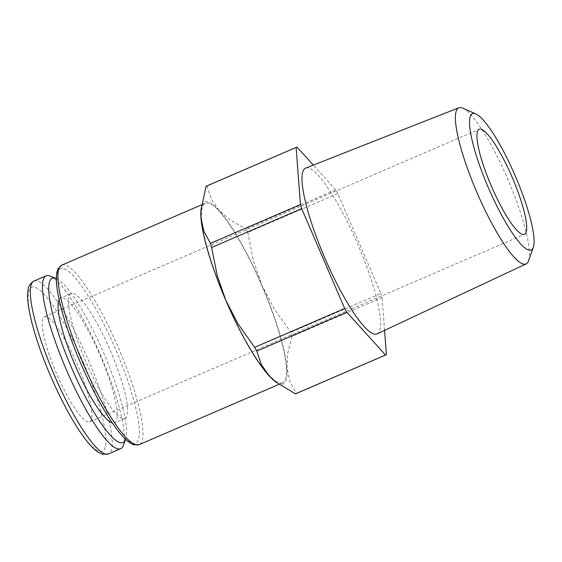 <?xml version="1.0" encoding="UTF-8"?>
<svg xmlns="http://www.w3.org/2000/svg" width="562" height="562" viewBox="0 0 562 562"><rect width="100%" height="100%" fill="white"/><g stroke="black" fill="none" stroke-linecap="round" stroke-linejoin="round"><path stroke-width="0.42" stroke-dasharray="2.81 2.11" d="M282.623 382.771A97.732 19.319 -113.3 0 1 226.177 300.544A97.732 19.319 -113.3 0 1 205.263 203.261A97.732 19.319 -113.3 0 1 205.306 203.24A97.732 19.319 -113.3 0 1 261.752 285.468A97.732 19.319 -113.3 0 1 282.665 382.75A97.732 19.319 -113.3 0 1 282.623 382.771M200.915 210.455A99.088 19.586 -113.3 0 1 204.772 202.004A99.088 19.586 -113.3 0 1 219.061 210.427A99.088 19.586 -113.3 0 1 262.04 285.475A99.088 19.586 -113.3 0 1 286.943 368.054A99.088 19.586 -113.3 0 1 283.157 384.015A99.088 19.586 -113.3 0 1 274.453 380.973M50.334 276.104A94.135 18.602 -113.3 0 1 100.479 354.882A94.135 18.602 -113.3 0 1 123.352 445.427M56.348 278.64A89.428 17.675 -113.3 0 1 103.865 353.428A89.428 17.675 -113.3 0 1 125.635 439.315M124.912 418.409A68.009 13.439 66.7 0 0 124.947 418.395A68.009 13.439 66.7 0 0 110.391 350.702A68.009 13.439 66.7 0 0 71.114 293.483A68.009 13.439 66.7 0 0 71.079 293.497A68.009 13.439 66.7 0 0 85.635 361.19A68.009 13.439 66.7 0 0 124.912 418.409M59.115 299.553A68.009 13.439 -113.3 0 1 60.703 297.972A68.009 13.439 -113.3 0 1 60.731 297.958A68.009 13.439 -113.3 0 1 100.008 355.177A68.009 13.439 -113.3 0 1 114.564 422.87A68.009 13.439 -113.3 0 1 114.536 422.884A68.009 13.439 -113.3 0 1 112.323 422.94M89.667 421.837A57.198 11.303 66.7 0 0 89.688 421.83A57.198 11.303 66.7 0 0 77.451 364.893A57.198 11.303 66.7 0 0 44.412 316.771A57.198 11.303 66.7 0 0 44.391 316.778A57.198 11.303 66.7 0 0 56.629 373.716A57.198 11.303 66.7 0 0 89.667 421.837M206.5 186.078A113.018 22.34 -113.3 0 1 206.957 185.917L297.017 147.082M337.839 193.581A113.018 22.34 66.7 0 0 335.704 189.858L245.643 228.692A113.018 22.34 -113.3 0 1 247.779 232.422L337.839 193.581L380.846 293.448L290.793 332.29A113.018 22.34 -113.3 0 1 292.029 336.385L382.083 297.551A113.018 22.34 66.7 0 0 380.846 293.448M386.41 354.636L296.35 393.477A113.018 22.34 -113.3 0 1 296.012 393.646M292.029 336.385L287.681 353.477L286.943 368.054L289.774 381.092L296.35 393.477M247.779 232.422L253.427 260.557L262.04 285.475L274.228 308.861L290.793 332.29M206.957 185.917L211.488 199.313L219.061 210.427L230.202 220.009L245.643 228.692M335.704 189.858L313.322 165.109M384.57 330.365L382.083 297.551M462.674 108.15A85.002 16.797 -113.3 0 1 507.816 179.222A85.002 16.797 -113.3 0 1 528.519 260.838M305.693 168.108A90.243 17.836 -113.3 0 1 357.713 244.14A90.243 17.836 -113.3 0 1 377.102 333.87M61.785 265.138A97.732 19.319 -113.3 0 1 118.28 347.471A97.732 19.319 -113.3 0 1 139.193 444.626M80.675 363.171A95.034 18.785 -113.3 0 1 60.422 268.664A95.034 18.785 -113.3 0 1 115.35 348.728A95.034 18.785 -113.3 0 1 135.604 443.228A95.034 18.785 -113.3 0 1 80.675 363.171M34.043 281.021A94.135 18.602 -113.3 0 1 88.452 360.326A94.135 18.602 -113.3 0 1 108.592 453.899M83.359 362.511A89.428 17.675 -113.3 0 1 102.41 451.441A89.428 17.675 -113.3 0 1 50.721 376.104A89.428 17.675 -113.3 0 1 31.669 287.175A89.428 17.675 -113.3 0 1 83.359 362.511M205.263 203.261L201.491 204.884M124.947 418.395L114.564 422.87M89.688 421.83L524.458 234.34M44.391 316.778L479.161 129.288M71.079 293.497L60.703 297.972M282.665 382.75L278.892 384.38"/><path stroke-width="0.84" d="M533.352 247.259L528.519 260.838A85.002 16.797 -113.3 0 1 526.144 263.887A85.002 16.797 -113.3 0 1 526.011 263.943A85.002 16.797 -113.3 0 1 476.878 192.337A85.002 16.797 -113.3 0 1 458.768 107.806A85.002 16.797 -113.3 0 1 458.824 107.785A85.002 16.797 -113.3 0 1 462.674 108.15L475.866 113.953A74.205 14.668 -113.3 0 1 515.277 176.004A74.205 14.668 -113.3 0 1 533.352 247.259A74.205 14.668 -113.3 0 1 531.16 249.964A74.205 14.668 -113.3 0 1 488.266 187.455A74.205 14.668 -113.3 0 1 472.459 113.657A74.205 14.668 -113.3 0 1 475.866 113.953M526.144 263.887L377.102 333.87A90.243 17.836 -113.3 0 1 376.962 333.933A90.243 17.836 -113.3 0 1 324.794 257.909A90.243 17.836 -113.3 0 1 305.566 168.157A90.243 17.836 -113.3 0 1 305.63 168.136A90.243 17.836 -113.3 0 1 305.693 168.108M296.012 393.646A113.018 22.34 -113.3 0 1 295.963 393.667A113.018 22.34 -113.3 0 1 295.914 393.688A113.018 22.34 -113.3 0 1 295.45 393.85L275.64 381.928L268.868 375.585A99.088 19.586 -113.3 0 1 225.882 300.537A99.088 19.586 -113.3 0 1 200.978 217.958A99.088 19.586 -113.3 0 1 200.915 210.455L206.064 186.289A113.018 22.34 -113.3 0 1 206.451 186.099A113.018 22.34 -113.3 0 1 206.5 186.078M210.385 243.381L300.445 204.547A113.018 22.34 66.7 0 0 301.682 208.643L211.621 247.484A113.018 22.34 -113.3 0 1 210.385 243.381L203.809 230.996L200.978 217.958L201.034 209.029M275.64 381.928L274.453 380.973A99.088 19.586 -113.3 0 1 268.868 375.585L261.295 364.471L256.764 351.074A113.018 22.34 -113.3 0 1 254.628 347.351L344.689 308.51A113.018 22.34 66.7 0 0 346.824 312.24L256.764 351.074M295.45 393.85L385.511 355.015A113.018 22.34 66.7 0 0 385.968 354.854A113.018 22.34 66.7 0 0 386.017 354.833A113.018 22.34 66.7 0 0 386.41 354.636L384.57 330.365M313.322 165.109L297.017 147.082A113.018 22.34 66.7 0 0 296.56 147.244A113.018 22.34 66.7 0 0 296.511 147.265A113.018 22.34 66.7 0 0 296.118 147.455L206.064 186.289M125.635 439.315A89.428 17.675 -113.3 0 1 125.593 439.442L123.352 445.427A94.135 18.602 -113.3 0 1 120.675 448.687A94.135 18.602 -113.3 0 1 120.633 448.708A94.135 18.602 -113.3 0 1 66.267 369.508A94.135 18.602 -113.3 0 1 46.119 275.816A94.135 18.602 -113.3 0 1 46.161 275.794A94.135 18.602 -113.3 0 1 50.334 276.104L56.221 278.583A89.428 17.675 -113.3 0 1 56.348 278.64M125.593 439.442A89.428 17.675 -113.3 0 1 123.008 442.554A89.428 17.675 -113.3 0 1 71.318 367.218A89.428 17.675 -113.3 0 1 52.266 278.288A89.428 17.675 -113.3 0 1 56.221 278.583M479.182 129.281A57.198 11.303 -113.3 0 1 512.221 177.402A57.198 11.303 -113.3 0 1 524.458 234.34A57.198 11.303 -113.3 0 1 524.43 234.347A57.198 11.303 -113.3 0 1 491.399 186.226A57.198 11.303 -113.3 0 1 479.161 129.288A57.198 11.303 -113.3 0 1 479.182 129.281M112.323 422.94A68.009 13.439 -113.3 0 1 75.294 365.743A68.009 13.439 -113.3 0 1 59.115 299.553M254.628 347.351L238.07 323.923L225.882 300.537L217.262 275.619L211.621 247.484M301.682 208.643L344.689 308.51M296.118 147.455L300.445 204.547M346.824 312.24L385.511 355.015M139.193 444.626A97.732 19.319 -113.3 0 1 139.151 444.647A97.732 19.319 -113.3 0 1 139.102 444.661A97.732 19.319 -113.3 0 1 82.614 362.328A97.732 19.319 -113.3 0 1 61.743 265.152A97.732 19.319 -113.3 0 1 61.785 265.138M108.592 453.899A94.135 18.602 -113.3 0 1 108.55 453.913A94.135 18.602 -113.3 0 1 108.508 453.934A94.135 18.602 -113.3 0 1 54.1 374.629A94.135 18.602 -113.3 0 1 34.001 281.042A94.135 18.602 -113.3 0 1 34.043 281.021M201.491 204.884L61.743 265.152L58.16 268.671C55.743 273.518 55.743 282.257 58.16 294.874C61.975 314.263 69.463 337.031 80.626 363.192C92.056 389.48 103.549 410.717 115.119 426.909C122.621 437.299 128.958 443.278 134.135 444.837L139.151 444.647L278.892 384.38M296.511 147.265L206.451 186.099M120.675 448.687L108.55 453.913L102.467 454.215L98.132 452.199C94.564 449.86 90.672 446.01 86.464 440.657C74.627 425.293 62.684 403.783 50.636 376.14C44.763 362.469 39.839 349.304 35.87 336.638C32.167 324.766 29.688 314.502 28.43 305.854C27.475 299.279 27.362 293.926 28.1 289.795C28.297 286.374 30.264 283.459 34.001 281.042L46.119 275.816M386.017 354.833L295.963 393.667M458.824 107.785L305.63 168.136"/></g></svg>
